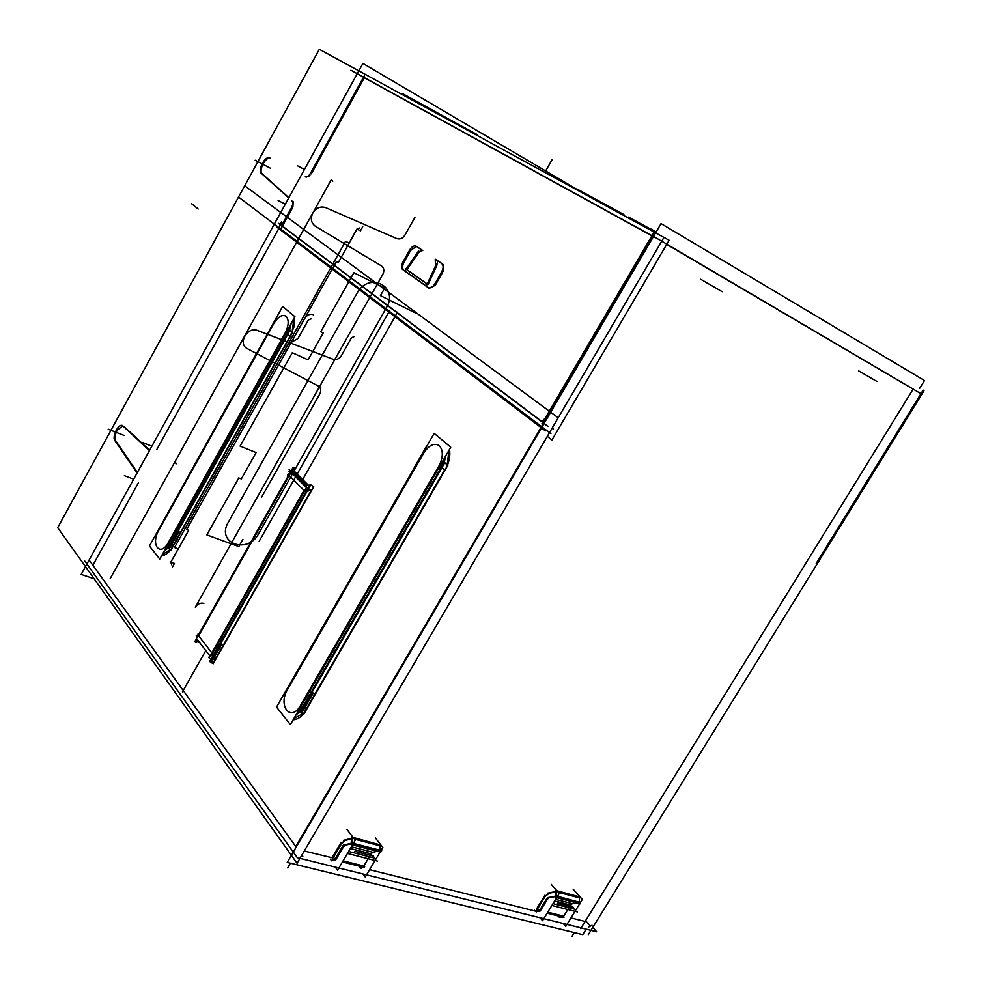<?xml version="1.0" encoding="UTF-8"?>
<svg xmlns="http://www.w3.org/2000/svg" width="986" height="986" viewBox="0 0 986 986"><rect width="100%" height="100%" fill="white"/><g stroke="black" fill="none" stroke-linecap="round" stroke-linejoin="round"><path stroke-width="1.48" d="M94.114 578.757L81.16 574.431L362.91 63.437L576.687 189.226M138.484 482.684L92.894 565.286L138.484 482.684L92.894 565.286L138.484 482.684L92.894 565.286L295.775 846.567L541.314 426.938L539.761 426.309L541.314 426.938L539.761 426.309L541.314 426.938L295.775 846.567L541.314 426.938M156.725 449.653L279.543 227.15M84.845 561.145L297.328 857.721L596.666 931.745L592.783 927.382M369.614 869.689L535.078 911.027M302.838 856.205L301.272 856.107M89.825 561.022L95.95 569.526M57.693 527.683L244.701 185.775L558.199 417.793L297.069 863.28L57.693 527.683M538.541 425.385L281.417 230.367M281.293 230.28L281.749 223.144M149.613 450.282L123.817 426.272M122.72 425.742L117.087 430.438C114.906 434.851 114.475 438.351 115.781 440.952C114.475 438.351 114.906 434.851 117.087 430.438C114.906 434.851 114.475 438.351 115.781 440.952C114.475 438.351 114.906 434.851 117.087 430.438L122.72 425.742M116.04 441.321L137.374 472.467M310.528 491.583L215.552 658.845M293.421 471.69L306.658 484.927L293.421 471.69L306.658 484.927L293.421 471.69L306.658 484.927L302.936 481.217L301.667 482.844M290.081 336.14L173.228 545.468L170.812 543.952L173.228 545.468L290.081 336.14L173.228 545.468L170.812 543.952L287.592 334.648L290.081 336.14L287.592 334.648L290.081 336.14L173.228 545.468L170.812 543.952L287.592 334.648L170.812 543.952L287.592 334.648L290.081 336.14L173.228 545.468M170.677 549.301L162.308 554.563M293.816 318.774L292.176 331.653M444.822 469.521L306.178 709.07L303.343 707.27L306.178 709.07L444.822 469.521L306.178 709.07L303.343 707.27L441.876 467.746L444.822 469.521L441.876 467.746L444.822 469.521L306.178 709.07L303.343 707.27L441.876 467.746L303.343 707.27L441.876 467.746L444.822 469.521L306.178 709.07M303.121 713.383L293.816 718.658M448.938 450.343L447.262 464.32M149.441 450.59L122.4 425.422M115.263 441.025C111.369 437.92 118.135 423.216 122.375 425.545L123.299 426.346M114.45 439.941L137.079 473.009M281.466 221.776C279.235 225.634 278.964 228.37 280.653 229.997L280.936 230.095M663.935 237.416L319.328 49.3L238.526 197.04L549.51 432.62L663.935 237.416L669.124 240.276L551.95 439.966L547.292 436.416M919.728 388.262L924.486 380.547L661.051 223.612L287.222 862.417L582.751 934.629L585.043 930.932M666.709 244.405L913.135 389.137L666.709 244.405L913.135 389.137L666.709 244.405L913.135 389.137L585.117 921.454L570.98 917.904L585.117 921.454L913.135 389.137L585.117 921.454L570.98 917.904L585.117 921.454L913.135 389.137L585.117 921.454M537.173 909.203L535.928 911.237M332.948 857.968L304.255 851.017M921.885 394.227L657.465 238.686L350.905 70.228M311.305 173.832L364.339 77.783L651.869 235.827L364.339 77.783L311.305 173.832L364.339 77.783L651.869 235.827L364.339 77.783L311.305 173.832L364.339 77.783L651.869 235.827M576.44 189.657L576.859 188.93L623.904 214.578L623.472 215.33M650.686 230.194L651.29 229.171L656.208 231.895M628.119 217.869L628.563 217.105L651.142 229.418M439.67 114.992L440.039 114.339L477.162 134.577L476.78 135.255M447.176 118.234L420.751 103.616L420.307 104.417M418.927 103.666L419.395 102.815L420.763 103.604M419.383 102.852L402.374 93.547L401.918 94.385M310.011 175.607L306.116 177.246L310.011 175.607M270.608 158.376L269.092 157.575M270.164 158.204C265.542 156.54 258.233 170.812 262.177 173.758C258.233 170.812 265.542 156.54 270.164 158.204C265.542 156.54 258.233 170.812 262.177 173.758C258.233 170.812 265.542 156.54 270.164 158.204C265.542 156.54 258.233 170.812 262.177 173.758M262.387 173.943L288.861 197.73M293.187 201.736L292.879 207.023L293.187 201.736M292.411 208.034L283.894 223.477M283.007 226.41L283.167 223.107M283.278 226.78L540.932 420.837M544.975 420.689L652.831 236.369M428.084 284.56L437.057 264.938M437.488 263.743L437.254 260.538L437.488 263.743M436.823 260.107L442.726 264.112M443.047 264.371L443.17 271.224L443.047 264.371M442.603 272.358L435.763 284.387M435.072 285.447L429.107 288.085L435.072 285.447M427.875 287.209L403.94 270.238M403.742 270.102C402.14 268.389 402.239 265.727 404.026 262.128C402.239 265.727 402.14 268.389 403.742 270.102C402.14 268.389 402.239 265.727 404.026 262.128C402.239 265.727 402.14 268.389 403.742 270.102M404.63 261.068L410.028 251.504M410.632 250.432L416.375 246.389L410.632 250.432M417.066 246.697L422.76 250.555M422.119 250.321L418.791 252.465L422.119 250.321M418.089 253.488L406.984 269.659L427.221 283.956L406.984 269.659L418.089 253.488L406.984 269.659L427.221 283.956L406.984 269.659L418.089 253.488L406.984 269.659L427.221 283.956M436.662 263.311L426.642 285.237M435.516 265.554L435.233 259.367M403.779 260.624C401.253 264.852 401.043 267.921 403.138 269.831L403.52 269.979M428.774 288.035L402.337 269.277M427.653 287.086L428.442 287.776C430.981 288.504 433.298 286.827 435.405 282.772M434.21 285.016L442.307 270.78M441.001 272.949C443.589 268.623 443.786 265.481 441.605 263.496L441.149 263.324M435.307 259.219L442.406 264.038M410.336 248.879L402.51 262.732M416.671 246.697L415.969 246.106C413.516 245.403 411.248 247.055 409.178 251.06M415.587 245.822L422.427 250.469M422.341 250.617L421.712 250L417.263 253.069M405.382 270.189L418.582 250.986M427.751 284.51L405.492 268.784M654.075 232.055L541.869 423.857M540.858 420.578L541.524 421.54L544.469 418.927M278.323 223.267L547.994 426.42M552.024 428.331L553.528 429.046M281.996 224.907L292.09 206.616M291.671 200.651C293.298 202.155 293.076 204.792 290.993 208.551M260.748 172.796L288.738 197.952M310.972 172.377C309.099 175.865 307.188 177.332 305.253 176.79M309.394 175.274L364.561 75.355M261.771 173.622L261.758 173.622C256.742 171.416 265.135 154.987 269.782 157.945L270.201 158.241M923.981 390.826L819.785 559.629M923.142 390.16L816.223 563.413M827.722 546.786L588.309 934.642M807.633 560.344L819.021 541.869M588.445 927.173L592.019 925.213M563.191 923.475L565.754 926.409L582.344 899.417L573.076 889.125M563.733 916.179L547.772 912.173L563.733 916.179L570.574 905.049L563.733 916.179L547.772 912.173L563.733 916.179L570.574 905.049L554.65 900.957L570.574 905.049L563.733 916.179L570.574 905.049L572.324 903.681L576.662 902.868L572.324 903.681L555.611 899.38L572.829 903.792M579.435 901.943L579.411 897.864L579.435 901.943L579.411 897.864L579.435 901.943L579.411 897.864L558.347 892.367M559.173 917.14L562.957 917.14L559.173 917.14M547.255 897.889L539.132 911.175M547.156 913.184L563.955 917.387M540.611 910.374L547.489 899.121L540.611 910.374L547.489 899.121L540.611 910.374L547.489 899.121L549.251 897.741L555.488 896.533M540.032 917.744L542.559 920.69L559.272 893.402L551.248 884.368M536.039 911.372L539.835 911.347L536.039 911.372M556.35 895.978L556.35 891.849M555.5 892.01L549.941 893.094M549.264 893.23L545.159 896.459L549.264 893.23M544.519 897.506L537.962 908.229M537.111 907.995L536.359 908.882M536.483 909.03L544.925 895.214M543.73 897.297L549.301 892.934M581 897.938L556.4 891.443L547.513 893.18M580.236 897.087L555.5 890.37L555.488 897.396L580.273 903.792L580.273 902.782M579.435 902.35L557.3 896.619M547.501 897.691L556.4 895.966L580.421 902.535M571.005 905.21L554.613 901.007M546.996 899.047L548.82 897.617M555.611 899.38L572.324 903.681L570.574 905.049L572.324 903.681L570.574 905.049L554.65 900.957L570.574 905.049L572.324 903.681L576.662 902.868L572.324 903.681L555.611 899.38L572.324 903.681L576.662 902.868M534.646 910.288L536.31 911.927L540.266 909.055M362.922 873.941L365.251 877.035L382.827 847.418L375.407 837.977M350.363 848.527L371.056 853.839L363.822 866.053L371.056 853.839L350.363 848.527L371.056 853.839L350.363 848.527L371.056 853.839L363.822 866.053L371.056 853.839L372.844 852.323L377.12 851.312L372.844 852.323L351.386 846.789L373.423 852.446M379.856 850.228L380.054 845.828L379.856 850.228L380.054 845.828L379.856 850.228L380.054 845.828L354.418 839.135M359.323 867.236L363.021 867.125L359.323 867.236M364.167 867.409L342.425 861.974M334.537 859.989L343.14 845.396M336.226 859.139L343.51 846.777L336.226 859.139L343.51 846.777L336.226 859.139L343.51 846.777L345.297 845.224L351.213 843.782M363.822 866.053L343.091 860.852L363.822 866.053L343.091 860.852L363.822 866.053L371.056 853.839L372.844 852.323L351.386 846.789L372.844 852.323L377.12 851.312M335.265 867.101L337.557 870.219L355.256 840.232L346.887 829.349M331.74 860.347L335.413 860.211L331.74 860.347M352.285 843.079L352.507 838.642M351.46 838.901L346.209 840.195M345.544 840.355L341.39 843.967L345.544 840.355M340.712 845.125L333.773 856.896M290.574 854.024L291.4 855.269M537.481 433.495L549.732 412.555M538.122 425.176L539.293 426.162L542.534 426.137M550.94 433.47L549.424 432.755M545.394 430.857L276.388 226.78M332.75 856.624L331.986 857.598M341.02 842.586L332.085 857.758M339.751 844.879L345.396 839.986M343.646 840.306L352.372 838.149L381.668 845.939M381.089 845.199L351.558 837.028L351.176 844.608L380.781 852.249L380.842 850.918L381.73 850.708L352.125 843.042L343.387 845.175M379.844 850.659L353.185 843.757M371.574 854.036L350.338 848.576M342.918 846.678L344.78 845.076M335.758 857.672L331.764 860.889L330.236 859.163M209.624 661.483L310.06 484.496L313.733 486.739L213.21 663.763L209.624 661.483M213.235 662.912L223.415 644.992L220.691 643.55L210.745 661.064L213.235 662.912L210.745 661.064M210.819 659.4L208.749 657.551L209.771 655.764M305.598 486.788L306.794 484.693L308.988 486.394M209.242 657.477L219.175 639.963M219.742 640.382L221.184 641.134M221.899 641.405L211.731 659.326M197.619 636.327L198.223 633.295L198.864 634.121M214.936 657.033L213.136 656.516L213.95 653.693M304.021 490.375L289.268 475.511L198.679 635.81L211.842 652.892L304.021 490.375L289.268 475.511L198.679 635.81L211.842 652.892L304.021 490.375L289.268 475.511L198.679 635.81L211.842 652.892L304.021 490.375L289.268 475.511L198.679 635.81L211.842 652.892L304.021 490.375L289.268 475.511L198.679 635.81L211.842 652.892M196.448 638.386L290.611 471.752L306.412 487.602L210.486 656.701L196.448 638.386M291.782 472.935L292.953 470.864L292.004 469.915L294.05 470.568L292.374 473.526M198.026 640.432L197.077 640.493M197.496 639.754L196.497 641.516L195.684 640.358M291.905 470.852L281.86 488.612M294.198 467.315L295.159 468.264L293.101 467.598L290.71 471.85M196.534 638.497L194.649 641.837L196.793 642.268L197.644 640.752M197.163 635.489L196.263 635.502L197.311 636.87M213.605 658.081L215.404 658.586L214.578 661.421M290.18 472.516L288.997 471.345L290.414 472.097M308.495 490.917L312.377 489.216M309.185 486.036L293.914 470.803M308.039 490.535L305.167 492.951M288.269 475.893L287.555 475.178L290.032 472.762M171.083 549.954L167.743 547.883L289.243 330.1L292.682 332.159L171.083 549.966L292.682 332.146M171.12 549.239L180.561 532.341L178.133 530.825L168.705 547.723L178.133 530.825M167.817 547.76L166.548 546.971M290.697 330.667L287.961 329.262M166.289 546.207L175.705 529.309M176.161 529.728L177.431 530.517M158.721 530.505C150.291 544.876 160.287 557.583 168.384 542.436L285.09 333.157C288.812 325.553 289.157 319.945 286.113 316.309C282.292 314.152 278.212 316.543 273.874 323.47L158.721 530.505C150.291 544.876 160.287 557.583 168.384 542.436L285.09 333.157C288.812 325.553 289.157 319.945 286.113 316.309C282.292 314.152 278.212 316.543 273.874 323.47L158.721 530.505C150.291 544.876 160.287 557.583 168.384 542.436L285.09 333.157C288.812 325.553 289.157 319.945 286.113 316.309C282.292 314.152 278.212 316.543 273.874 323.47L158.721 530.505C150.291 544.876 160.287 557.583 168.384 542.436L285.09 333.157C288.812 325.553 289.157 319.945 286.113 316.309C282.292 314.152 278.212 316.543 273.874 323.47L158.721 530.505C150.291 544.876 160.287 557.583 168.384 542.436M168.84 542.867L170.11 543.656L168.84 542.867M168.064 547.92L164.206 551.174L168.064 547.92M276.031 319.6L266.393 336.916M161.778 555.512C165.032 555.438 168.298 553.183 171.564 548.721L174.004 544.666L171.564 548.721M170.603 542.768L164.736 550.225M293.939 326.933L289.601 337.606L293.939 326.933L294.259 317.985M286.297 335.376L290.143 325.355M293.446 315.508L289.231 311.983M291.092 323.654L289.613 330.211M286.889 334.303L285.583 333.527L286.889 334.303M149.428 546.01L282.649 306.461L294.937 316.752L159.769 559.111L149.428 546.01M299.818 711.843L443.946 462.594L448.001 465.035L303.725 714.32L299.818 711.843M303.688 713.371L314.854 694.082L312.007 692.283L300.853 711.572L312.007 692.283M299.904 711.67L298.401 710.733M445.462 463.112L442.443 461.584M298.019 709.772L309.16 690.496M309.764 691.063L311.28 691.999M287.567 689.497C277.571 705.791 290.944 722.787 300.496 705.471L438.943 465.971C443.306 457.184 443.417 450.417 439.263 445.672C434.173 442.628 429.033 445.043 423.832 452.931L287.567 689.497C277.571 705.791 290.944 722.787 300.496 705.471L438.943 465.971C443.306 457.184 443.417 450.417 439.263 445.672C434.173 442.628 429.033 445.043 423.832 452.931L287.567 689.497C277.571 705.791 290.944 722.787 300.496 705.471L438.943 465.971C443.306 457.184 443.417 450.417 439.263 445.672C434.173 442.628 429.033 445.043 423.832 452.931L287.567 689.497C277.571 705.791 290.944 722.787 300.496 705.471L438.943 465.971C443.306 457.184 443.417 450.417 439.263 445.672C434.173 442.628 429.033 445.043 423.832 452.931L287.567 689.497C277.571 705.791 290.944 722.787 300.496 705.471M301.1 706.05L302.616 706.987L301.1 706.05M299.954 711.83L296.046 714.788L299.954 711.83M426.383 448.494L414.958 468.338M293.162 719.792C298.425 719.497 303.096 715.651 307.176 708.268M303.195 706.001L296.527 713.975M440.446 468.646L444.735 457.603M444.341 471.296C448.852 463.839 450.577 456.53 449.493 449.37M448.001 444.945L442.332 440.187M445.697 455.939L444.23 462.619M438.893 467.709L440.409 468.72M441.173 467.413L439.608 466.477L441.173 467.413M276.536 707.061L434.173 433.359L450.738 447.225L290.377 724.599L276.536 707.061M294.913 468.695L293.816 468.67L294.765 468.313M92.894 565.286L295.775 846.567M547.489 899.121L549.251 897.741M371.056 853.839L372.844 852.323L351.386 846.789L372.844 852.323L371.056 853.839L372.844 852.323M343.51 846.777L345.297 845.224M311.539 489.808L307.78 490.091M214.245 657.083L214.936 659.917M307.546 490.498L213.395 656.405L307.546 490.498M212.754 655.986L211.916 654.186L212.754 655.986M182.422 691.864L205.803 650.587M302.69 479.553L397.543 312.143M171.626 564.756L170.861 562.18L171.626 564.756L170.861 562.18L188.708 530.246L186.687 529.519L336.263 261.771L338.21 262.744L357.031 229.06L359.939 227.926M170.861 562.18L188.708 530.246L186.687 529.519L336.263 261.771L338.21 262.744L357.031 229.06L338.21 262.744L336.263 261.771L186.687 529.519L188.708 530.246L170.861 562.18M389.926 310.122L259.158 541.265M110.198 578.609L331.16 179.92L110.198 578.609L331.16 179.92L332.775 181.239M356.944 293.36L228.259 522.321C215.724 543.274 247.696 554.835 258.652 533.685L386.364 307.78C399.478 286.433 368.764 270.916 356.944 293.36L228.259 522.321C215.724 543.274 247.696 554.835 258.652 533.685L386.364 307.78C399.478 286.433 368.764 270.916 356.944 293.36L228.259 522.321C215.724 543.274 247.696 554.835 258.652 533.685L386.364 307.78C399.478 286.433 368.764 270.916 356.944 293.36M133.677 479.184L124.359 475.671M151.869 446.19L142.588 442.554M123.977 435.393L108.164 429.181M311.268 318.798L308.359 319.969L297.994 338.518L291.412 342.253L304.797 318.293C307.164 314.793 310.072 313.622 313.511 314.793C310.072 313.622 307.164 314.793 304.797 318.293C307.164 314.793 310.072 313.622 313.511 314.793C310.072 313.622 307.164 314.793 304.797 318.293C307.164 314.793 310.072 313.622 313.511 314.793C310.072 313.622 307.164 314.793 304.797 318.293L291.412 342.253L304.797 318.293L291.412 342.253L304.797 318.293L291.412 342.253L297.994 338.518L291.412 342.253L297.994 338.518L291.412 342.253L297.994 338.518L308.359 319.969L297.994 338.518L308.359 319.969L297.994 338.518L308.359 319.969L311.268 318.798M172.304 567.283L174.448 563.437L172.304 567.283L174.448 563.437L170.775 562.156L178.195 548.857L174.51 547.55L345.556 241.287L349.081 243.086L356.944 229.011L360.457 230.835L362.737 226.755M174.448 563.437L170.775 562.156L178.195 548.857L174.51 547.55L345.556 241.287L349.081 243.086L356.944 229.011L360.457 230.835L356.944 229.011L349.081 243.086L345.556 241.287L174.51 547.55L178.195 548.857L170.775 562.156L174.448 563.437M415.636 313.055L380.436 295.652L415.636 313.055L380.436 295.652L384.688 288.109L353.851 272.74L320.721 331.826L323.186 332.972L308.088 359.878L292.3 352.717L240.079 446.091L256.077 452.586L241.311 478.925L238.797 477.939L206.85 534.905L238.834 546.614L242.901 539.404M380.436 295.652L384.688 288.109L353.851 272.74L320.721 331.826L323.186 332.972L308.088 359.878L292.3 352.717L240.079 446.091L256.077 452.586L241.311 478.925L238.797 477.939L206.85 534.905L238.834 546.614L206.85 534.905L238.797 477.939L241.311 478.925L256.077 452.586L240.079 446.091L292.3 352.717L308.088 359.878L323.186 332.972L320.721 331.826L353.851 272.74L384.688 288.109L380.436 295.652M722.196 291.72L700.738 279.272L722.196 291.72M876.862 381.434L858.596 370.835L876.862 381.434M544.827 172.402L551.975 159.917M176.05 463.913L175.274 461.189L176.05 463.913L175.274 461.189L267.132 295.443M264.975 401.573L267.194 397.617L264.975 401.573M285.299 204.201L278.101 200.503M304.44 169.469L297.279 165.673M270.472 168.249L255.189 160.237M261.573 497.203L319.932 393.697C321.374 390.271 320.783 387.695 318.145 385.957L247.412 348.711C237.379 344.052 247.35 326.046 257.519 330.495L333.169 359.274C336.312 360.136 338.987 359.027 341.218 355.934L351.472 337.73L354.307 336.571M319.932 393.697C321.374 390.271 320.783 387.695 318.145 385.957L247.412 348.711C237.379 344.052 247.35 326.046 257.519 330.495L333.169 359.274C336.312 360.136 338.987 359.027 341.218 355.934L351.472 337.73L341.218 355.934C338.987 359.027 336.312 360.136 333.169 359.274L257.519 330.495C247.35 326.046 237.379 344.052 247.412 348.711L318.145 385.957C320.783 387.695 321.374 390.271 319.932 393.697M203.843 603.37C200.417 602.606 197.57 603.888 195.314 607.191C197.57 603.888 200.417 602.606 203.843 603.37C200.417 602.606 197.57 603.888 195.314 607.191L382.851 274.293C384.54 270.694 384.059 267.884 381.397 265.875L315.347 226.262C311.095 223.058 310.257 218.645 312.821 213.001C316.26 207.812 320.549 206.025 325.688 207.652L396.754 238.587C399.983 239.598 402.719 238.427 404.95 235.075L415.044 217.166M195.314 607.191L382.851 274.293C384.54 270.694 384.059 267.884 381.397 265.875L315.347 226.262C311.095 223.058 310.257 218.645 312.821 213.001C316.26 207.812 320.549 206.025 325.688 207.652L396.754 238.587C399.983 239.598 402.719 238.427 404.95 235.075C402.719 238.427 399.983 239.598 396.754 238.587L325.688 207.652C320.549 206.025 316.26 207.812 312.821 213.001C310.257 218.645 311.095 223.058 315.347 226.262L381.397 265.875C384.059 267.884 384.54 270.694 382.851 274.293L195.314 607.191M819.243 541.499L580.68 928.639L819.243 541.499M574.296 932.571L571.744 936.7M590.17 925.842L586.128 921.281M573.174 907.256L557.854 903.324M577.328 911.927L552.505 905.616L577.328 911.927M572.792 907.157L557.46 903.225M574.579 909.154L552.998 903.644L574.579 909.154M290.414 863.194L287.666 867.902M373.682 856.193L355.391 851.51M377.49 861.111L347.824 853.568L377.49 861.111M373.226 856.082L354.923 851.399M374.853 858.19L348.613 851.485L374.853 858.19M364.82 866.312L343.091 860.852L364.82 866.312M211.263 662.715L221.85 644.068M210.437 661.618L310.824 484.718L210.437 661.618M198.901 641.578L198.383 642.502L198.901 641.578M293.224 467.191L290.636 471.776M294.136 468.103L292.682 470.667L294.136 468.103M196.239 641.307L195.684 642.293L196.239 641.307M306.276 485.593L300.976 480.281M308.593 488.945L289.095 469.398L308.593 488.945M306.991 489.906L305.031 490.03M169.259 548.98L179.07 531.392M168.52 548.056L289.97 330.384L168.52 548.056M290.291 336.423L286.864 334.365L290.291 336.423M285.09 333.157C288.812 325.553 289.157 319.945 286.113 316.309C282.292 314.152 278.212 316.543 273.874 323.47M301.63 713.186L313.24 693.121M300.631 711.954L444.711 462.853L300.631 711.954M426.112 446.929L414.268 467.512M445.167 469.928L441.124 467.487L445.167 469.928M438.943 465.971C443.306 457.184 443.417 450.417 439.263 445.672C434.173 442.628 429.033 445.043 423.832 452.931M191.691 203.794L198.186 209.032M361.394 868.284L360.666 868.099M196.645 638.645L195.659 640.407M290.143 472.565L289.231 471.653"/></g></svg>
